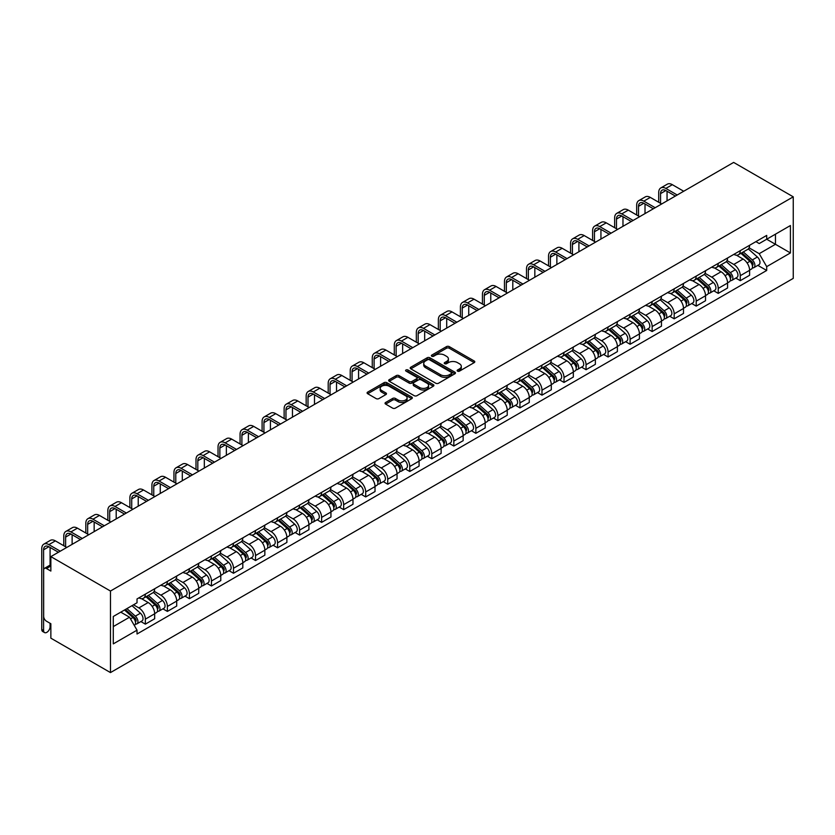 <?xml version="1.0" encoding="UTF-8"?>
<svg xmlns="http://www.w3.org/2000/svg" width="835" height="835" viewBox="0 0 835 835"><rect width="100%" height="100%" fill="white"/><g stroke="black" fill="none" stroke-linecap="round" stroke-linejoin="round"><path stroke-width="1.25" d="M457.549 371.126A1.367 0.793 0 0 0 459.49 371.126L474.217 362.62A1.962 1.127 0 0 0 474.791 361.816A1.962 1.127 0 0 0 474.217 361.012L449.261 346.608A1.962 1.127 0 0 0 446.495 346.608L431.758 355.115A1.367 0.793 0 0 0 431.361 355.679A1.367 0.793 0 0 0 431.758 356.232A1.367 0.793 0 0 0 433.699 356.232L435.609 355.136A6.273 3.622 0 0 1 444.481 355.136L446.558 356.336A6.273 3.622 0 0 1 448.395 358.893A6.273 3.622 0 0 1 446.558 361.461L444.658 362.557A1.367 0.793 0 0 0 444.251 363.121A1.367 0.793 0 0 0 444.658 363.674A1.367 0.793 0 0 0 446.6 363.674L448.499 362.578A6.273 3.622 0 0 1 457.371 362.578L459.459 363.778A6.273 3.622 0 0 1 461.296 366.335A6.273 3.622 0 0 1 459.459 368.903L457.549 369.999A1.367 0.793 0 0 0 457.142 370.563A1.367 0.793 0 0 0 457.549 371.126L457.549 369.999M385.624 402.48A1.962 1.127 0 0 0 385.05 403.284A1.962 1.127 0 0 0 385.624 404.077L392.627 408.127A1.962 1.127 0 0 0 395.404 408.127L411.759 398.681A1.962 1.127 0 0 0 412.333 397.877A1.962 1.127 0 0 0 411.759 397.074L386.803 382.67A1.962 1.127 0 0 0 384.037 382.67L367.671 392.116A1.962 1.127 0 0 0 367.097 392.92A1.962 1.127 0 0 0 367.671 393.713L376.126 398.598A1.962 1.127 0 0 0 378.902 398.598L385.906 394.558A1.962 1.127 0 0 0 386.48 393.755A1.962 1.127 0 0 0 385.906 392.951L381.71 390.529A5.25 3.027 0 0 1 380.175 388.39A5.25 3.027 0 0 1 383.411 385.593A5.25 3.027 0 0 1 389.131 386.25L405.559 395.738A5.25 3.027 0 0 1 407.094 397.877A5.25 3.027 0 0 1 403.858 400.675A5.25 3.027 0 0 1 398.138 400.017L395.404 398.441A1.962 1.127 0 0 0 392.627 398.441L385.624 402.48L385.624 404.077M110.471 591.034L50.862 556.621L733.641 162.418L793.25 196.83L110.471 591.034L110.471 672.582L793.25 278.379L793.25 196.83M435.745 383.234A1.962 1.127 0 0 0 438.521 383.234L454.877 373.788A1.962 1.127 0 0 0 455.451 372.984A1.962 1.127 0 0 0 454.877 372.18L429.921 357.777A1.962 1.127 0 0 0 427.155 357.777L410.789 367.223A1.962 1.127 0 0 0 410.215 368.016A1.962 1.127 0 0 0 410.789 368.82L435.745 383.234M406.551 371.418A1.367 0.793 0 0 1 407.95 371.617L433.292 386.25L416.957 395.675A1.962 1.127 0 0 1 414.191 395.675L389.235 381.271L389.235 379.664A1.962 1.127 0 0 0 388.661 380.468A1.962 1.127 0 0 0 389.235 381.271M389.235 379.664L396.228 375.625A1.962 1.127 0 0 1 399.005 375.625L409.129 381.47A1.962 1.127 0 0 0 411.895 381.47L416.54 378.787A1.962 1.127 0 0 0 417.114 377.984A1.962 1.127 0 0 0 416.54 377.19L406.008 371.105A1.367 0.793 0 0 1 405.601 370.542A1.367 0.793 0 0 1 406.457 369.811A1.367 0.793 0 0 1 407.95 369.978L433.323 384.632A1.962 1.127 0 0 1 433.897 385.426A1.962 1.127 0 0 1 433.323 386.229L433.323 384.632M50.862 556.621L50.862 571.057L46.478 568.531A3.998 2.307 -120 0 0 44.485 568.332A3.998 2.307 -120 0 0 43.66 570.159L43.66 616.313A3.998 2.307 -120 0 0 46.478 621.209L50.862 623.735L50.862 638.17L110.471 672.582M740.28 250.657A9.185 5.302 60 0 1 738.38 254.779L747.701 249.394A9.185 5.302 -120 0 0 749.6 245.271M727.055 260.551L733.788 264.434A9.185 5.302 60 0 1 740.28 275.686L749.6 270.31A9.185 5.302 -120 0 0 743.108 259.048L736.439 255.197M749.6 270.31L749.6 275.279L740.28 280.664L735.812 278.086M738.38 254.779A9.185 5.302 60 0 1 733.861 254.362M740.28 275.686L740.28 280.664M718.246 263.38A9.185 5.302 60 0 1 716.346 267.503L725.667 262.117A9.185 5.302 -120 0 0 727.567 257.994M713.779 290.799L718.246 293.388L727.567 288.002L727.567 283.023A9.185 5.302 -120 0 0 721.075 271.772L714.405 267.92M716.346 267.503A9.185 5.302 60 0 1 711.817 267.085M705.022 273.264L711.754 277.157A9.185 5.302 60 0 1 718.246 288.409L718.246 293.388M696.213 276.093A9.185 5.302 60 0 1 694.313 280.226L703.634 274.84A9.185 5.302 -120 0 0 705.533 270.717M691.745 303.522L696.213 306.111L705.533 300.725L705.533 295.747A9.185 5.302 -120 0 0 699.041 284.495L692.361 280.643M694.313 280.226A9.185 5.302 60 0 1 689.783 279.808M682.988 285.988L689.72 289.881A9.185 5.302 60 0 1 696.213 301.132L696.213 306.111M674.179 288.816A9.185 5.302 60 0 1 672.279 292.939L681.6 287.564A9.185 5.302 -120 0 0 683.5 283.441M669.712 316.246L674.179 318.824L683.5 313.449L683.5 308.47A9.185 5.302 -120 0 0 677.008 297.218L670.328 293.367M672.279 292.939A9.185 5.302 60 0 1 667.75 292.532M660.944 298.711L667.687 302.604A9.185 5.302 60 0 1 674.179 313.856L674.179 318.824M652.145 301.539A9.185 5.302 60 0 1 650.246 305.662L659.566 300.287A9.185 5.302 -120 0 0 661.466 296.154M647.678 328.969L652.145 331.547L661.466 326.172L661.466 321.193A9.185 5.302 -120 0 0 654.974 309.942L648.294 306.09M650.246 305.662A9.185 5.302 60 0 1 645.716 305.245M638.911 311.434L645.643 315.317A9.185 5.302 60 0 1 652.145 326.579L652.145 331.547M630.112 314.263A9.185 5.302 60 0 1 628.212 318.386L637.533 313A9.185 5.302 -120 0 0 639.433 308.877M625.645 341.692L630.112 344.27L639.433 338.885L639.433 333.916A9.185 5.302 -120 0 0 632.94 322.665L626.26 318.803M628.212 318.386A9.185 5.302 60 0 1 623.682 317.968M616.877 324.157L623.609 328.04A9.185 5.302 60 0 1 630.112 339.292L630.112 344.27M608.078 326.986A9.185 5.302 60 0 1 606.168 331.109L615.499 325.723A9.185 5.302 -120 0 0 617.399 321.6M603.611 354.416L608.078 356.994L617.399 351.608L617.399 346.64A9.185 5.302 -120 0 0 610.896 335.378L604.227 331.526M606.168 331.109A9.185 5.302 60 0 1 601.649 330.691M594.844 336.881L601.576 340.764A9.185 5.302 60 0 1 608.078 352.015L608.078 356.994M586.045 339.699A9.185 5.302 60 0 1 584.135 343.832L593.466 338.446A9.185 5.302 -120 0 0 595.365 334.324M581.567 367.129L586.045 369.717L595.365 364.331L595.365 359.353A9.185 5.302 -120 0 0 588.863 348.101L582.193 344.25M584.135 343.832A9.185 5.302 60 0 1 579.615 343.415M572.81 349.594L579.542 353.487A9.185 5.302 60 0 1 586.045 364.738L586.045 369.717M564.011 352.422A9.185 5.302 60 0 1 562.101 356.545L571.422 351.17A9.185 5.302 -120 0 0 573.332 347.047M559.534 379.852L564.011 382.43L573.332 377.055L573.332 372.076A9.185 5.302 -120 0 0 566.829 360.824L560.16 356.973M562.101 356.545A9.185 5.302 60 0 1 557.582 356.138M550.776 362.317L557.509 366.21A9.185 5.302 60 0 1 564.011 377.462L564.011 382.43M541.978 365.145A9.185 5.302 60 0 1 540.068 369.268L549.388 363.893A9.185 5.302 -120 0 0 551.298 359.76M537.5 392.575L541.978 395.153L551.298 389.778L551.298 384.799A9.185 5.302 -120 0 0 544.796 373.548L538.126 369.696M540.068 369.268A9.185 5.302 60 0 1 535.548 368.861M528.743 375.04L535.475 378.923A9.185 5.302 60 0 1 541.978 390.185L541.978 395.153M519.934 377.869A9.185 5.302 60 0 1 518.034 381.992L527.355 376.606A9.185 5.302 -120 0 0 529.265 372.483M515.466 405.299L519.934 407.877L529.265 402.491L529.265 397.523A9.185 5.302 -120 0 0 522.762 386.271L516.093 382.42M518.034 381.992A9.185 5.302 60 0 1 513.515 381.574M506.709 387.764L513.442 391.646A9.185 5.302 60 0 1 519.934 402.898L519.934 407.877M497.9 390.592A9.185 5.302 60 0 1 496 394.715L505.321 389.329A9.185 5.302 -120 0 0 507.231 385.206M493.433 418.022L497.9 420.6L507.231 415.214L507.231 410.246A9.185 5.302 -120 0 0 500.729 398.984L494.059 395.132M496 394.715A9.185 5.302 60 0 1 491.481 394.297M484.676 400.487L491.408 404.37A9.185 5.302 60 0 1 497.9 415.621L497.9 420.6M475.866 403.315A9.185 5.302 60 0 1 473.967 407.438L483.288 402.052A9.185 5.302 -120 0 0 485.187 397.93M471.399 430.735L475.866 433.323L485.187 427.938L485.187 422.959A9.185 5.302 -120 0 0 478.695 411.707L472.025 407.856M473.967 407.438A9.185 5.302 60 0 1 469.447 407.021M462.642 413.21L469.374 417.093A9.185 5.302 60 0 1 475.866 428.345L475.866 433.323M453.833 416.028A9.185 5.302 60 0 1 451.933 420.162L461.254 414.776A9.185 5.302 -120 0 0 463.154 410.653M449.366 443.458L453.833 446.047L463.154 440.661L463.154 435.682A9.185 5.302 -120 0 0 456.661 424.43L449.992 420.579M451.933 420.162A9.185 5.302 60 0 1 447.414 419.744M440.609 425.923L447.341 429.816A9.185 5.302 60 0 1 453.833 441.068L453.833 446.047M431.799 428.752A9.185 5.302 60 0 1 429.9 432.874L439.22 427.499A9.185 5.302 -120 0 0 441.12 423.376M427.332 456.181L431.799 458.759L441.12 453.384L441.12 448.405A9.185 5.302 -120 0 0 434.628 437.154L427.958 433.302M429.9 432.874A9.185 5.302 60 0 1 425.37 432.467M418.575 438.646L425.307 442.54A9.185 5.302 60 0 1 431.799 453.791L431.799 458.759M409.766 441.475A9.185 5.302 60 0 1 407.866 445.598L417.187 440.222A9.185 5.302 -120 0 0 419.086 436.089M405.299 468.905L409.766 471.483L419.086 466.107L419.086 461.129A9.185 5.302 -120 0 0 412.594 449.877L405.914 446.026M407.866 445.598A9.185 5.302 60 0 1 403.336 445.18M396.541 451.37L403.274 455.252A9.185 5.302 60 0 1 409.766 466.514L409.766 471.483M387.732 454.198A9.185 5.302 60 0 1 385.833 458.321L395.153 452.935A9.185 5.302 -120 0 0 397.053 448.812M383.265 481.628L387.732 484.206L397.053 478.82L397.053 473.852A9.185 5.302 -120 0 0 390.561 462.6L383.881 458.739M385.833 458.321A9.185 5.302 60 0 1 381.303 457.904M374.498 464.093L381.24 467.976A9.185 5.302 60 0 1 387.732 479.227L387.732 484.206M365.699 466.922A9.185 5.302 60 0 1 363.799 471.044L373.12 465.659A9.185 5.302 -120 0 0 375.019 461.536M361.231 494.351L365.699 496.929L375.019 491.544L375.019 486.575A9.185 5.302 -120 0 0 368.527 475.313L361.847 471.462M363.799 471.044A9.185 5.302 60 0 1 359.269 470.627M352.464 476.816L359.196 480.699A9.185 5.302 60 0 1 365.699 491.951L365.699 496.929M343.665 479.634A9.185 5.302 60 0 1 341.765 483.768L351.086 478.382A9.185 5.302 -120 0 0 352.986 474.259M339.198 507.064L343.665 509.653L352.986 504.267L352.986 499.288A9.185 5.302 -120 0 0 346.494 488.037L339.814 484.185M341.765 483.768A9.185 5.302 60 0 1 337.236 483.35M330.43 489.529L337.163 493.422A9.185 5.302 60 0 1 343.665 504.674L343.665 509.653M321.632 492.358A9.185 5.302 60 0 1 319.721 496.481L329.053 491.105A9.185 5.302 -120 0 0 330.952 486.982M317.164 519.788L321.632 522.366L330.952 516.99L330.952 512.012A9.185 5.302 -120 0 0 324.45 500.76L317.78 496.908M319.721 496.481A9.185 5.302 60 0 1 315.202 496.073M308.397 502.252L315.129 506.146A9.185 5.302 60 0 1 321.632 517.397L321.632 522.366M299.598 505.081A9.185 5.302 60 0 1 297.688 509.204L307.019 503.829A9.185 5.302 -120 0 0 308.919 499.695M295.12 532.511L299.598 535.089L308.919 529.714L308.919 524.735A9.185 5.302 -120 0 0 302.416 513.483L295.747 509.632M297.688 509.204A9.185 5.302 60 0 1 293.168 508.797M286.363 514.976L293.095 518.869A9.185 5.302 60 0 1 299.598 530.121L299.598 535.089M277.564 517.804A9.185 5.302 60 0 1 275.654 521.927L284.975 516.541A9.185 5.302 -120 0 0 286.885 512.419M273.087 545.234L277.564 547.812L286.885 542.426L286.885 537.458A9.185 5.302 -120 0 0 280.383 526.207L273.713 522.355M275.654 521.927A9.185 5.302 60 0 1 271.135 521.51M264.33 527.699L271.062 531.582A9.185 5.302 60 0 1 277.564 542.844L277.564 547.812M255.52 530.528A9.185 5.302 60 0 1 253.621 534.65L262.941 529.265A9.185 5.302 -120 0 0 264.852 525.142M251.053 557.957L255.531 560.535L264.852 555.15L264.852 550.182A9.185 5.302 -120 0 0 258.349 538.919L251.679 535.068M253.621 534.65A9.185 5.302 60 0 1 249.101 534.233M242.296 540.422L249.028 544.305A9.185 5.302 60 0 1 255.531 555.557L255.531 560.535M233.487 543.251A9.185 5.302 60 0 1 231.587 547.374L240.908 541.988A9.185 5.302 -120 0 0 242.818 537.865M229.02 570.681L233.487 573.259L242.818 567.873L242.818 562.905A9.185 5.302 -120 0 0 236.315 551.643L229.646 547.791M231.587 547.374A9.185 5.302 60 0 1 227.068 546.956M220.263 553.146L226.995 557.028A9.185 5.302 60 0 1 233.487 568.28L233.487 573.259M211.453 555.964A9.185 5.302 60 0 1 209.554 560.097L218.874 554.711A9.185 5.302 -120 0 0 220.774 550.589M206.986 583.394L211.453 585.982L220.784 580.596L220.784 575.618A9.185 5.302 -120 0 0 214.282 564.366L207.612 560.515M209.554 560.097A9.185 5.302 60 0 1 205.034 559.68M198.229 565.859L204.961 569.752A9.185 5.302 60 0 1 211.453 581.003L211.453 585.982M189.42 568.687A9.185 5.302 60 0 1 187.52 572.81L196.841 567.435A9.185 5.302 -120 0 0 198.74 563.312M184.952 596.117L189.42 598.695L198.74 593.32L198.74 588.341A9.185 5.302 -120 0 0 192.248 577.089L185.579 573.238M187.52 572.81A9.185 5.302 60 0 1 183.001 572.403M176.195 578.582L182.928 582.475A9.185 5.302 60 0 1 189.42 593.727L189.42 598.695M167.386 581.41A9.185 5.302 60 0 1 165.487 585.533L174.807 580.158A9.185 5.302 -120 0 0 176.707 576.025M162.919 608.84L167.386 611.418L176.707 606.043L176.707 601.064A9.185 5.302 -120 0 0 170.215 589.813L163.545 585.961M165.487 585.533A9.185 5.302 60 0 1 160.967 585.116M154.162 591.305L160.894 595.188A9.185 5.302 60 0 1 167.386 606.45L167.386 611.418M145.353 594.134A9.185 5.302 60 0 1 143.453 598.257L152.774 592.871A9.185 5.302 -120 0 0 154.673 588.748M140.885 621.564L145.353 624.142L154.673 618.756L154.673 613.788A9.185 5.302 -120 0 0 148.181 602.536L141.512 598.685M143.453 598.257A9.185 5.302 60 0 1 138.923 597.839M133.485 604.811L138.86 607.911A9.185 5.302 60 0 1 145.353 619.163L145.353 624.142M755.894 241.639L759.213 243.559L790.421 225.534L775.454 234.176L775.454 244.29L759.213 253.673L749.089 247.828M113.289 626.584L129.529 617.211L137.023 630.174L113.289 643.879L113.289 616.481L137.023 602.776L137.023 598.946L766.697 235.407L766.697 239.238L790.421 252.932L766.697 266.636L759.213 253.673M790.421 225.534L790.421 252.932M137.023 630.174L137.023 634.005L766.697 270.467L766.697 266.636M129.529 617.211L120.772 612.159M757.846 265.363L766.697 270.467M458.091 371.314L459.459 370.531A6.273 3.622 0 0 0 461.296 367.974L461.296 366.335M448.395 358.893L448.395 360.522A6.273 3.622 0 0 1 446.558 363.089L445.201 363.872M474.196 362.63L449.261 348.237A1.962 1.127 0 0 0 446.495 348.237L432.311 356.43M454.856 373.798L429.921 359.405A1.962 1.127 0 0 0 427.155 359.405L410.82 368.84M451.411 373.548A1.367 0.793 0 0 0 451.818 372.984A1.367 0.793 0 0 0 451.411 372.42L429.503 359.781A1.367 0.793 0 0 0 427.562 359.781L425.558 360.939A6.273 3.622 0 0 0 423.721 363.496A6.273 3.622 0 0 0 425.558 366.064L440.525 374.706A6.273 3.622 0 0 0 449.407 374.706L451.411 373.548L451.411 375.176A1.367 0.793 0 0 0 451.818 374.612L451.818 372.984M423.721 363.496L423.721 365.125A6.273 3.622 0 0 0 425.558 367.692L425.558 366.064M451.411 375.176L449.407 376.334A6.273 3.622 0 0 1 440.525 376.334L425.558 367.692M389.256 381.282L396.228 377.253L396.228 375.625M417.114 377.984L417.114 379.622A1.962 1.127 0 0 1 416.54 380.416L411.895 383.098A1.962 1.127 0 0 1 409.129 383.098L399.005 377.253A1.962 1.127 0 0 0 396.228 377.253M419.629 387.534A5.25 3.027 0 0 0 425.349 388.192A5.25 3.027 0 0 0 428.585 385.394A5.25 3.027 0 0 0 427.05 383.244L421.257 379.904A1.962 1.127 0 0 0 418.481 379.904L413.836 382.587A1.962 1.127 0 0 0 413.262 383.39A1.962 1.127 0 0 0 413.836 384.194L419.629 387.534L419.629 389.162A5.25 3.027 0 0 0 425.349 389.82A5.25 3.027 0 0 0 428.585 387.022L428.585 385.394M413.262 383.39L413.262 385.018A1.962 1.127 0 0 0 413.836 385.822L413.836 384.194M419.629 389.162L413.836 385.822M407.094 397.877L407.094 399.506A5.25 3.027 0 0 1 403.858 402.303A5.25 3.027 0 0 1 398.138 401.645L395.404 400.069A1.962 1.127 0 0 0 392.627 400.069L385.655 404.098M380.175 388.39L380.175 390.018A5.25 3.027 0 0 0 381.71 392.168L381.71 390.529M385.874 394.569L381.71 392.168M411.738 398.692L386.803 384.298A1.962 1.127 0 0 0 384.037 384.298L367.703 393.734M740.916 253.308L749.903 261.324A4.989 2.881 60 0 1 751.469 269.047L749.6 270.123M741.156 253.527L745.384 255.959M741.824 252.786L751.813 261.699A2.401 1.388 60 0 1 752.565 265.415A2.401 1.388 60 0 1 752.345 265.499M743.317 251.93L752.304 259.935A4.989 2.881 60 0 1 753.869 267.659A4.989 2.881 60 0 1 752.356 267.816M748.327 248.924L757.387 257.003A4.989 2.881 60 0 1 758.952 264.726L753.869 267.659M660.548 203.312L660.548 193.616A7.494 4.321 60 0 1 662.103 190.182A7.494 4.321 60 0 1 665.85 190.557L675.379 196.058M683.708 191.246L672.342 184.681A10.083 5.824 -120 0 0 667.301 184.18L660.798 187.938A10.083 5.824 -120 0 0 658.711 192.551L658.711 202.258M677.216 194.993L665.85 188.428A10.083 5.824 -120 0 0 660.798 187.938M667.05 200.87L667.05 191.246M718.883 266.031L727.859 274.047A4.989 2.881 60 0 1 729.435 281.771L727.567 282.846M719.123 266.25L723.35 268.682M719.791 265.509L729.78 274.423A2.401 1.388 60 0 1 730.531 278.128A2.401 1.388 60 0 1 730.312 278.222M721.283 264.643L730.27 272.659A4.989 2.881 60 0 1 731.836 280.383A4.989 2.881 60 0 1 730.322 280.539M726.293 261.637L735.353 269.726A4.989 2.881 60 0 1 736.919 277.45L731.836 280.383M696.849 278.754L705.826 286.77A4.989 2.881 60 0 1 707.402 294.484L705.533 295.569M697.089 278.963L701.316 281.405M697.757 278.232L707.746 287.146A2.401 1.388 60 0 1 708.497 290.851A2.401 1.388 60 0 1 708.278 290.935M699.25 277.366L708.226 285.382A4.989 2.881 60 0 1 709.802 293.106A4.989 2.881 60 0 1 708.289 293.262M704.26 274.36L713.32 282.449A4.989 2.881 60 0 1 714.885 290.162L709.802 293.106M674.816 291.478L683.792 299.483A4.989 2.881 60 0 1 685.368 307.207L683.5 308.282M675.056 291.686L679.283 294.129M675.724 290.956L685.712 299.869A2.401 1.388 60 0 1 686.464 303.575A2.401 1.388 60 0 1 686.245 303.658M677.216 290.089L686.193 298.105A4.989 2.881 60 0 1 687.769 305.819A4.989 2.881 60 0 1 686.255 305.986M682.226 287.083L691.286 295.162A4.989 2.881 60 0 1 692.852 302.886L687.769 305.819M638.514 216.035L638.514 206.328A7.494 4.321 60 0 1 640.069 202.905A7.494 4.321 60 0 1 643.816 203.27L653.346 208.781M661.675 203.97L650.308 197.404A10.083 5.824 -120 0 0 645.267 196.903L638.765 200.65A10.083 5.824 -120 0 0 636.677 205.274L636.677 214.981M655.183 207.717L643.816 201.151A10.083 5.824 -120 0 0 638.765 200.65M645.017 213.593L645.017 203.97M616.481 228.759L616.481 219.052A7.494 4.321 60 0 1 618.036 215.628A7.494 4.321 60 0 1 621.772 215.994L631.312 221.505M639.641 216.693L628.275 210.128A10.083 5.824 -120 0 0 623.234 209.627L616.731 213.374A10.083 5.824 -120 0 0 614.644 217.998L614.644 227.694M633.149 220.44L621.772 213.875A10.083 5.824 -120 0 0 616.731 213.374M622.973 226.306L622.973 216.693M594.447 241.482L594.447 231.775A7.494 4.321 60 0 1 596.002 228.341A7.494 4.321 60 0 1 599.739 228.717L609.279 234.218M617.608 229.406L606.241 222.841A10.083 5.824 -120 0 0 601.2 222.35L594.697 226.097A10.083 5.824 -120 0 0 592.61 230.71L592.61 240.417M611.116 233.163L599.739 226.598A10.083 5.824 -120 0 0 594.697 226.097M600.939 239.029L600.939 229.406M652.782 304.201L661.758 312.207A4.989 2.881 60 0 1 663.324 319.93L661.466 321.005M653.022 304.41L657.249 306.852M653.69 303.679L663.679 312.593A2.401 1.388 60 0 1 664.43 316.298A2.401 1.388 60 0 1 664.211 316.382M655.183 302.813L664.159 310.818A4.989 2.881 60 0 1 665.725 318.542A4.989 2.881 60 0 1 664.222 318.709M660.193 299.807L669.242 307.885A4.989 2.881 60 0 1 670.818 315.609L665.725 318.542M630.749 316.914L639.725 324.93A4.989 2.881 60 0 1 641.29 332.654L639.433 333.729M630.989 317.133L635.216 319.575M631.657 316.392L641.645 325.316A2.401 1.388 60 0 1 642.397 329.021A2.401 1.388 60 0 1 642.178 329.105M633.149 315.536L642.125 323.542A4.989 2.881 60 0 1 643.691 331.265A4.989 2.881 60 0 1 642.188 331.422M638.159 312.53L647.209 320.609A4.989 2.881 60 0 1 648.785 328.332L643.691 331.265M572.413 254.205L572.413 244.498A7.494 4.321 60 0 1 573.958 241.065A7.494 4.321 60 0 1 577.705 241.44L587.245 246.941M595.574 242.129L584.208 235.564A10.083 5.824 -120 0 0 579.166 235.063L572.664 238.82A10.083 5.824 -120 0 0 570.576 243.434L570.576 253.141M589.082 245.887L577.705 239.321A10.083 5.824 -120 0 0 572.664 238.82M578.905 251.752L578.905 242.129M550.38 266.918L550.38 257.222A7.494 4.321 60 0 1 551.925 253.788A7.494 4.321 60 0 1 555.672 254.164L565.212 259.664M573.541 254.852L562.174 248.287A10.083 5.824 -120 0 0 557.122 247.786L550.63 251.544A10.083 5.824 -120 0 0 548.543 256.157L548.543 265.864M567.048 258.599L555.672 252.034A10.083 5.824 -120 0 0 550.63 251.544M556.872 264.476L556.872 254.852M608.715 329.637L617.691 337.653A4.989 2.881 60 0 1 619.257 345.377L617.399 346.452M608.955 329.856L613.182 332.288M609.623 329.115L619.612 338.029A2.401 1.388 60 0 1 620.363 341.734A2.401 1.388 60 0 1 620.144 341.828M611.116 328.249L620.092 336.265A4.989 2.881 60 0 1 621.658 343.989A4.989 2.881 60 0 1 620.154 344.145M616.126 325.243L625.175 333.332A4.989 2.881 60 0 1 626.751 341.056L621.658 343.989M586.681 342.36L595.658 350.376A4.989 2.881 60 0 1 597.223 358.1L595.365 359.175M586.922 342.569L591.138 345.012M587.59 341.839L597.578 350.752A2.401 1.388 60 0 1 598.33 354.457A2.401 1.388 60 0 1 598.11 354.551M589.082 340.972L598.058 348.988A4.989 2.881 60 0 1 599.624 356.712A4.989 2.881 60 0 1 598.121 356.869M594.082 337.966L603.141 346.055A4.989 2.881 60 0 1 604.707 353.769L599.624 356.712M564.648 355.084L573.624 363.1A4.989 2.881 60 0 1 575.19 370.813L573.332 371.888M564.878 355.292L569.105 357.735M565.546 354.562L575.545 363.476A2.401 1.388 60 0 1 576.296 367.181A2.401 1.388 60 0 1 576.077 367.264M567.048 353.696L576.025 361.712A4.989 2.881 60 0 1 577.59 369.435A4.989 2.881 60 0 1 576.087 369.592M572.048 350.69L581.108 358.768A4.989 2.881 60 0 1 582.673 366.492L577.59 369.435M542.614 367.807L551.591 375.813A4.989 2.881 60 0 1 553.156 383.536L551.298 384.611M542.844 368.016L547.071 370.458M543.512 367.285L553.511 376.199A2.401 1.388 60 0 1 554.263 379.904A2.401 1.388 60 0 1 554.043 379.988M545.015 366.419L553.991 374.435A4.989 2.881 60 0 1 555.557 382.148A4.989 2.881 60 0 1 554.054 382.315M550.014 363.413L559.074 371.491A4.989 2.881 60 0 1 560.64 379.215L555.557 382.148M520.581 380.53L529.557 388.536A4.989 2.881 60 0 1 531.123 396.26L529.254 397.335M520.81 380.739L525.038 383.181M521.478 379.998L531.477 388.922A2.401 1.388 60 0 1 532.229 392.627A2.401 1.388 60 0 1 532.01 392.711M522.981 379.142L531.958 387.148A4.989 2.881 60 0 1 533.523 394.871A4.989 2.881 60 0 1 532.02 395.038M527.981 376.136L537.041 384.215A4.989 2.881 60 0 1 538.606 391.939L533.523 394.871M498.537 393.243L507.523 401.259A4.989 2.881 60 0 1 509.089 408.983L507.221 410.058M498.777 393.462L503.004 395.894M499.445 392.721L509.433 401.635A2.401 1.388 60 0 1 510.195 405.351A2.401 1.388 60 0 1 509.976 405.434M500.948 391.865L509.924 399.871A4.989 2.881 60 0 1 511.49 407.595A4.989 2.881 60 0 1 509.976 407.751M505.947 388.859L515.007 396.938A4.989 2.881 60 0 1 516.573 404.662L511.49 407.595M476.503 405.967L485.49 413.983A4.989 2.881 60 0 1 487.055 421.706L485.187 422.781M476.743 406.186L480.97 408.618M477.411 405.445L487.4 414.358A2.401 1.388 60 0 1 488.151 418.064A2.401 1.388 60 0 1 487.943 418.158M478.904 404.578L487.89 412.594A4.989 2.881 60 0 1 489.456 420.318A4.989 2.881 60 0 1 487.943 420.475M483.914 401.572L492.974 409.661A4.989 2.881 60 0 1 494.539 417.385L489.456 420.318M454.47 418.69L463.456 426.706A4.989 2.881 60 0 1 465.022 434.419L463.154 435.505M454.71 418.899L458.937 421.341M455.378 418.168L465.366 427.082A2.401 1.388 60 0 1 466.118 430.787A2.401 1.388 60 0 1 465.899 430.881M456.87 417.302L465.857 425.318A4.989 2.881 60 0 1 467.423 433.041A4.989 2.881 60 0 1 465.909 433.198M461.88 414.296L470.94 422.385A4.989 2.881 60 0 1 472.506 430.098L467.423 433.041M528.346 279.642L528.346 269.935A7.494 4.321 60 0 1 529.891 266.511A7.494 4.321 60 0 1 533.638 266.876L543.178 272.387M551.507 267.576L540.141 261.011A10.083 5.824 -120 0 0 535.089 260.51L528.597 264.257A10.083 5.824 -120 0 0 526.509 268.88L526.509 278.587M545.004 271.323L533.638 264.758A10.083 5.824 -120 0 0 528.597 264.257M534.838 277.199L534.838 267.576M506.313 292.365L506.313 282.658A7.494 4.321 60 0 1 507.857 279.234A7.494 4.321 60 0 1 511.605 279.6L521.134 285.111M529.473 280.299L518.107 273.734A10.083 5.824 -120 0 0 513.055 273.233L506.563 276.98A10.083 5.824 -120 0 0 504.476 281.604L504.476 291.3M522.971 284.046L511.605 277.481A10.083 5.824 -120 0 0 506.563 276.98M512.805 289.922L512.805 280.299M484.279 305.088L484.279 295.381A7.494 4.321 60 0 1 485.824 291.958A7.494 4.321 60 0 1 489.571 292.323L499.1 297.824M507.44 293.012L496.063 286.457A10.083 5.824 -120 0 0 491.022 285.956L484.53 289.703A10.083 5.824 -120 0 0 482.442 294.327L482.442 304.023M500.937 296.769L489.571 290.204A10.083 5.824 -120 0 0 484.53 289.703M490.771 302.635L490.771 293.022M462.235 317.811L462.235 308.105A7.494 4.321 60 0 1 463.79 304.671A7.494 4.321 60 0 1 467.537 305.046L477.067 310.547M485.406 305.735L474.029 299.17A10.083 5.824 -120 0 0 468.988 298.68L462.496 302.427A10.083 5.824 -120 0 0 460.409 307.04L460.409 316.747M478.904 309.493L467.537 302.928A10.083 5.824 -120 0 0 462.496 302.427M468.738 315.359L468.738 305.735M440.202 330.524L440.202 320.828A7.494 4.321 60 0 1 441.757 317.394A7.494 4.321 60 0 1 445.504 317.77L455.033 323.27M463.373 318.459L451.996 311.893A10.083 5.824 -120 0 0 446.955 311.392L440.462 315.15A10.083 5.824 -120 0 0 438.365 319.763L438.365 329.47M456.87 322.216L445.504 315.651A10.083 5.824 -120 0 0 440.462 315.15M446.704 328.082L446.704 318.459M418.168 343.248L418.168 333.551A7.494 4.321 60 0 1 419.723 330.117A7.494 4.321 60 0 1 423.47 330.493L433 335.994M441.339 331.182L429.962 324.617A10.083 5.824 -120 0 0 424.921 324.116L418.429 327.873A10.083 5.824 -120 0 0 416.331 332.487L416.331 342.193M434.837 334.929L423.47 328.364A10.083 5.824 -120 0 0 418.429 327.873M424.671 340.805L424.671 331.182M396.134 355.971L396.134 346.264A7.494 4.321 60 0 1 397.69 342.841A7.494 4.321 60 0 1 401.437 343.206L410.966 348.717M419.306 343.905L407.929 337.34A10.083 5.824 -120 0 0 402.887 336.839L396.385 340.586A10.083 5.824 -120 0 0 394.297 345.21L394.297 354.917M412.803 347.652L401.437 341.087A10.083 5.824 -120 0 0 396.385 340.586M402.637 353.529L402.637 343.905M374.101 368.694L374.101 358.987A7.494 4.321 60 0 1 375.656 355.564A7.494 4.321 60 0 1 379.403 355.929L388.933 361.44M397.262 356.628L385.895 350.063A10.083 5.824 -120 0 0 380.854 349.562L374.351 353.309A10.083 5.824 -120 0 0 372.264 357.933L372.264 367.63M390.77 360.376L379.403 353.81A10.083 5.824 -120 0 0 374.351 353.309M380.603 366.252L380.603 356.628M432.436 431.413L441.412 439.419A4.989 2.881 60 0 1 442.988 447.142L441.12 448.218M432.676 431.622L436.903 434.064M433.344 430.891L443.333 439.805A2.401 1.388 60 0 1 444.084 443.51A2.401 1.388 60 0 1 443.865 443.594M434.837 430.025L443.823 438.041A4.989 2.881 60 0 1 445.389 445.754A4.989 2.881 60 0 1 443.876 445.921M439.847 427.019L448.906 435.098A4.989 2.881 60 0 1 450.472 442.821L445.389 445.754M410.402 444.136L419.379 452.142A4.989 2.881 60 0 1 420.955 459.866L419.086 460.941M410.643 444.345L414.87 446.788M411.311 443.615L421.299 452.528A2.401 1.388 60 0 1 422.051 456.234A2.401 1.388 60 0 1 421.832 456.317M412.803 442.748L421.779 450.754A4.989 2.881 60 0 1 423.355 458.478A4.989 2.881 60 0 1 421.842 458.645M417.813 439.742L426.873 447.821A4.989 2.881 60 0 1 428.438 455.545L423.355 458.478M388.369 456.849L397.345 464.865A4.989 2.881 60 0 1 398.911 472.589L397.053 473.664M388.609 457.069L392.836 459.511M389.277 456.327L399.266 465.252A2.401 1.388 60 0 1 400.017 468.957A2.401 1.388 60 0 1 399.798 469.04M390.77 455.472L399.746 463.477A4.989 2.881 60 0 1 401.322 471.201A4.989 2.881 60 0 1 399.808 471.358M395.78 452.466L404.839 460.544A4.989 2.881 60 0 1 406.405 468.268L401.322 471.201M366.335 469.573L375.312 477.589A4.989 2.881 60 0 1 376.877 485.312L375.019 486.387M366.575 469.792L370.803 472.224M367.243 469.051L377.232 477.964A2.401 1.388 60 0 1 377.984 481.67A2.401 1.388 60 0 1 377.764 481.764M368.736 468.184L377.712 476.2A4.989 2.881 60 0 1 379.278 483.924A4.989 2.881 60 0 1 377.775 484.081M373.746 465.189L382.795 473.268A4.989 2.881 60 0 1 384.371 480.991L379.278 483.924M344.302 482.296L353.278 490.312A4.989 2.881 60 0 1 354.844 498.036L352.986 499.111M344.542 482.505L348.769 484.947M345.21 481.774L355.199 490.688A2.401 1.388 60 0 1 355.95 494.393A2.401 1.388 60 0 1 355.731 494.487M346.702 480.908L355.679 488.924A4.989 2.881 60 0 1 357.244 496.648A4.989 2.881 60 0 1 355.741 496.804M351.712 477.902L360.762 485.991A4.989 2.881 60 0 1 362.338 493.704L357.244 496.648M322.268 495.019L331.245 503.035A4.989 2.881 60 0 1 332.81 510.749L330.952 511.824M322.508 495.228L326.736 497.67M323.176 494.497L333.165 503.411A2.401 1.388 60 0 1 333.916 507.116A2.401 1.388 60 0 1 333.697 507.2M324.669 493.631L333.645 501.647A4.989 2.881 60 0 1 335.211 509.371A4.989 2.881 60 0 1 333.708 509.527M329.679 490.625L338.728 498.704A4.989 2.881 60 0 1 340.294 506.427L335.211 509.371M300.235 507.743L309.211 515.748A4.989 2.881 60 0 1 310.777 523.472L308.919 524.547M300.475 507.951L304.692 510.394M301.143 507.221L311.131 516.134A2.401 1.388 60 0 1 311.883 519.84A2.401 1.388 60 0 1 311.664 519.923M302.635 506.354L311.612 514.37A4.989 2.881 60 0 1 313.177 522.084A4.989 2.881 60 0 1 311.674 522.251M307.635 503.348L316.695 511.427A4.989 2.881 60 0 1 318.26 519.151L313.177 522.084M278.201 520.466L287.177 528.471A4.989 2.881 60 0 1 288.743 536.195L286.885 537.27M278.431 520.675L282.658 523.117M279.099 519.934L289.098 528.858A2.401 1.388 60 0 1 289.849 532.563A2.401 1.388 60 0 1 289.63 532.646M280.602 519.078L289.578 527.083A4.989 2.881 60 0 1 291.144 534.807A4.989 2.881 60 0 1 289.641 534.974M285.601 516.072L294.661 524.15A4.989 2.881 60 0 1 296.227 531.874L291.144 534.807M256.168 533.179L265.144 541.195A4.989 2.881 60 0 1 266.709 548.919L264.841 549.994M256.397 533.398L260.624 535.84M257.065 532.657L267.064 541.571A2.401 1.388 60 0 1 267.816 545.286A2.401 1.388 60 0 1 267.597 545.37M258.568 531.801L267.544 539.807A4.989 2.881 60 0 1 269.11 547.53A4.989 2.881 60 0 1 267.607 547.687M263.568 528.795L272.627 536.874A4.989 2.881 60 0 1 274.193 544.597L269.11 547.53M234.124 545.902L243.11 553.918A4.989 2.881 60 0 1 244.676 561.642L242.808 562.717M234.364 546.121L238.591 548.553M235.032 545.38L245.02 554.294A2.401 1.388 60 0 1 245.782 557.999A2.401 1.388 60 0 1 245.563 558.093M236.535 544.514L245.511 552.53A4.989 2.881 60 0 1 247.076 560.254A4.989 2.881 60 0 1 245.563 560.41M241.534 541.508L250.594 549.597A4.989 2.881 60 0 1 252.16 557.321L247.076 560.254M212.09 558.625L221.077 566.641A4.989 2.881 60 0 1 222.642 574.355L220.774 575.44M212.33 558.834L216.557 561.277M212.998 558.104L222.987 567.017A2.401 1.388 60 0 1 223.749 570.722A2.401 1.388 60 0 1 223.529 570.816M214.491 557.237L223.477 565.253A4.989 2.881 60 0 1 225.043 572.977A4.989 2.881 60 0 1 223.529 573.134M219.501 554.231L228.56 562.32A4.989 2.881 60 0 1 230.126 570.034L225.043 572.977M190.056 571.349L199.043 579.354A4.989 2.881 60 0 1 200.609 587.078L198.74 588.153M190.296 571.558L194.524 574M190.964 570.827L200.953 579.74A2.401 1.388 60 0 1 201.705 583.446A2.401 1.388 60 0 1 201.485 583.529M192.457 569.961L201.444 577.977A4.989 2.881 60 0 1 203.009 585.69A4.989 2.881 60 0 1 201.496 585.857M197.467 566.955L206.527 575.033A4.989 2.881 60 0 1 208.092 582.757L203.009 585.69M168.023 584.072L176.999 592.078A4.989 2.881 60 0 1 178.575 599.801L176.707 600.876M168.263 584.281L172.49 586.723M168.931 583.55L178.92 592.464A2.401 1.388 60 0 1 179.671 596.169A2.401 1.388 60 0 1 179.452 596.253M170.423 582.684L179.41 590.689A4.989 2.881 60 0 1 180.976 598.413A4.989 2.881 60 0 1 179.462 598.58M175.434 579.678L184.493 587.756A4.989 2.881 60 0 1 186.059 595.48L180.976 598.413M145.989 596.795L154.966 604.801A4.989 2.881 60 0 1 156.542 612.525L154.673 613.6M146.229 597.004L150.457 599.447M146.897 596.263L156.886 605.187A2.401 1.388 60 0 1 157.638 608.892A2.401 1.388 60 0 1 157.418 608.976M148.39 595.407L157.366 603.413A4.989 2.881 60 0 1 158.942 611.136A4.989 2.881 60 0 1 157.429 611.303M153.4 592.401L162.46 600.48A4.989 2.881 60 0 1 164.025 608.204L158.942 611.136M124.509 609.999L132.932 617.524A4.989 2.881 60 0 1 134.508 625.248L134.258 625.384M124.592 609.957L128.423 612.159M125.407 609.477L134.852 617.9A2.401 1.388 60 0 1 135.604 621.605A2.401 1.388 60 0 1 135.385 621.699M126.91 608.611L135.333 616.136A4.989 2.881 60 0 1 136.909 623.86A4.989 2.881 60 0 1 135.395 624.016M131.993 605.678L140.426 613.203A4.989 2.881 60 0 1 141.992 620.927L136.909 623.86M352.067 381.418L352.067 371.711A7.494 4.321 60 0 1 353.623 368.277A7.494 4.321 60 0 1 357.37 368.652L366.899 374.153M375.228 369.341L363.862 362.776A10.083 5.824 -120 0 0 358.82 362.286L352.318 366.033A10.083 5.824 -120 0 0 350.23 370.646L350.23 380.353M368.736 373.099L357.37 366.534A10.083 5.824 -120 0 0 352.318 366.033M358.57 378.965L358.57 369.341M330.034 394.141L330.034 384.434A7.494 4.321 60 0 1 331.589 381A7.494 4.321 60 0 1 335.326 381.376L344.865 386.876M353.195 382.065L341.828 375.499A10.083 5.824 -120 0 0 336.787 374.998L330.284 378.756A10.083 5.824 -120 0 0 328.197 383.369L328.197 393.076M346.702 385.822L335.326 379.257A10.083 5.824 -120 0 0 330.284 378.756M336.526 391.688L336.526 382.065M308 406.854L308 397.157A7.494 4.321 60 0 1 309.555 393.723A7.494 4.321 60 0 1 313.292 394.099L322.832 399.6M331.161 394.788L319.795 388.223A10.083 5.824 -120 0 0 314.753 387.722L308.251 391.479A10.083 5.824 -120 0 0 306.163 396.093L306.163 405.8M324.669 398.535L313.292 391.98A10.083 5.824 -120 0 0 308.251 391.479M314.492 404.411L314.492 394.788M285.967 419.577L285.967 409.87A7.494 4.321 60 0 1 287.511 406.447A7.494 4.321 60 0 1 291.258 406.812L300.798 412.323M309.127 407.511L297.761 400.946A10.083 5.824 -120 0 0 292.72 400.445L286.217 404.192A10.083 5.824 -120 0 0 284.13 408.816L284.13 418.523M302.635 411.258L291.258 404.693A10.083 5.824 -120 0 0 286.217 404.192M292.459 417.135L292.459 407.511M263.933 432.3L263.933 422.593A7.494 4.321 60 0 1 265.478 419.17A7.494 4.321 60 0 1 269.225 419.535L278.765 425.046M287.094 420.235L275.727 413.669A10.083 5.824 -120 0 0 270.676 413.168L264.184 416.915A10.083 5.824 -120 0 0 262.096 421.539L262.096 431.236M280.602 423.982L269.225 417.416A10.083 5.824 -120 0 0 264.184 416.915M270.425 429.858L270.425 420.235M241.899 445.024L241.899 435.317A7.494 4.321 60 0 1 243.444 431.893A7.494 4.321 60 0 1 247.191 432.259L256.731 437.759M265.06 432.958L253.694 426.393A10.083 5.824 -120 0 0 248.642 425.892L242.15 429.639A10.083 5.824 -120 0 0 240.062 434.263L240.062 443.959M258.558 436.705L247.191 430.14A10.083 5.824 -120 0 0 242.15 429.639M248.392 442.571L248.392 432.958M219.866 457.747L219.866 448.04A7.494 4.321 60 0 1 221.411 444.606A7.494 4.321 60 0 1 225.158 444.982L234.687 450.483M243.027 445.671L231.66 439.106A10.083 5.824 -120 0 0 226.609 438.615L220.116 442.362A10.083 5.824 -120 0 0 218.029 446.976L218.029 456.682M236.524 449.428L225.158 442.863A10.083 5.824 -120 0 0 220.116 442.362M226.358 455.294L226.358 445.671M197.822 470.46L197.822 460.763A7.494 4.321 60 0 1 199.377 457.329A7.494 4.321 60 0 1 203.124 457.705L212.654 463.206M220.993 458.394L209.616 451.829A10.083 5.824 -120 0 0 204.575 451.328L198.083 455.085A10.083 5.824 -120 0 0 195.995 459.699L195.995 469.406M214.491 462.152L203.124 455.586A10.083 5.824 -120 0 0 198.083 455.085M204.324 468.017L204.324 458.394M175.788 483.183L175.788 473.487A7.494 4.321 60 0 1 177.344 470.053A7.494 4.321 60 0 1 181.091 470.429L190.62 475.929M198.96 471.117L187.583 464.552A10.083 5.824 -120 0 0 182.541 464.051L176.049 467.809A10.083 5.824 -120 0 0 173.951 472.422L173.951 482.129M192.457 474.864L181.091 468.299A10.083 5.824 -120 0 0 176.049 467.809M182.291 480.741L182.291 471.117M153.755 495.906L153.755 486.2A7.494 4.321 60 0 1 155.31 482.776A7.494 4.321 60 0 1 159.057 483.141L168.587 488.652M176.926 483.841L165.549 477.276A10.083 5.824 -120 0 0 160.508 476.775L154.016 480.522A10.083 5.824 -120 0 0 151.918 485.145L151.918 494.852M170.423 487.588L159.057 481.023A10.083 5.824 -120 0 0 154.016 480.522M160.257 493.464L160.257 483.841M131.721 508.63L131.721 498.923A7.494 4.321 60 0 1 133.276 495.499A7.494 4.321 60 0 1 137.023 495.865L146.553 501.376M154.893 496.564L143.516 489.999A10.083 5.824 -120 0 0 138.474 489.498L131.972 493.245A10.083 5.824 -120 0 0 129.884 497.869L129.884 507.565M148.39 500.311L137.023 493.746A10.083 5.824 -120 0 0 131.972 493.245M138.224 506.187L138.224 496.564M109.688 521.353L109.688 511.646A7.494 4.321 60 0 1 111.243 508.223A7.494 4.321 60 0 1 114.99 508.588L124.519 514.089M132.849 509.277L121.482 502.722A10.083 5.824 -120 0 0 116.441 502.221L109.938 505.968A10.083 5.824 -120 0 0 107.851 510.582L107.851 520.288M126.356 513.034L114.99 506.469A10.083 5.824 -120 0 0 109.938 505.968M116.19 518.9L116.19 509.277M87.654 534.076L87.654 524.37A7.494 4.321 60 0 1 89.209 520.936A7.494 4.321 60 0 1 92.956 521.311L102.486 526.812M110.815 522L99.448 515.435A10.083 5.824 -120 0 0 94.407 514.934L87.905 518.692A10.083 5.824 -120 0 0 85.817 523.305L85.817 533.012M104.323 525.758L92.956 519.193A10.083 5.824 -120 0 0 87.905 518.692M94.157 531.624L94.157 522M65.621 546.789L65.621 537.093A7.494 4.321 60 0 1 67.176 533.659A7.494 4.321 60 0 1 70.912 534.035L80.452 539.535M88.781 534.724L77.415 528.158A10.083 5.824 -120 0 0 72.374 527.657L65.871 531.415A10.083 5.824 -120 0 0 63.784 536.028L63.784 545.735M82.289 538.471L70.912 531.916A10.083 5.824 -120 0 0 65.871 531.415M72.123 544.347L72.123 534.724M44.537 632.565L42.7 631.51A4.593 2.651 -60 0 1 41.75 629.402L43.587 630.467A4.593 2.651 120 0 0 44.537 632.565A4.593 2.651 120 0 0 48.075 631.333A4.593 2.651 120 0 0 50.079 626.709L50.079 623.286M43.587 630.467L43.587 549.816A7.494 4.321 60 0 1 45.142 546.382A7.494 4.321 60 0 1 48.879 546.758L58.419 552.259M66.748 547.447L55.381 540.882A10.083 5.824 -120 0 0 50.34 540.381L43.837 544.138A10.083 5.824 -120 0 0 41.75 548.752L41.75 629.402M60.256 551.194L48.879 544.629A10.083 5.824 -120 0 0 43.837 544.138M50.079 565.097L50.079 547.447M167.386 606.45L176.707 601.064M189.42 593.727L198.74 588.341M211.453 581.003L220.784 575.618M233.487 568.28L242.818 562.905M255.531 555.557L264.852 550.182M277.564 542.844L286.885 537.458M299.598 530.121L308.919 524.735M321.632 517.397L330.952 512.012M343.665 504.674L352.986 499.288M365.699 491.951L375.019 486.575M387.732 479.227L397.053 473.852M409.766 466.514L419.086 461.129M431.799 453.791L441.12 448.405M453.833 441.068L463.154 435.682M475.866 428.345L485.187 422.959M497.9 415.621L507.231 410.246M519.934 402.898L529.265 397.523M541.978 390.185L551.298 384.799M564.011 377.462L573.332 372.076M586.045 364.738L595.365 359.353M608.078 352.015L617.399 346.64M630.112 339.292L639.433 333.916M652.145 326.579L661.466 321.193M674.179 313.856L683.5 308.47M696.213 301.132L705.533 295.747M718.246 288.409L727.567 283.023M145.353 619.163L154.673 613.788M138.86 607.911L148.181 602.536M160.894 595.188L170.215 589.813M182.928 582.475L192.248 577.089M204.961 569.752L214.282 564.366M226.995 557.028L236.315 551.643M249.028 544.305L258.349 538.919M271.062 531.582L280.383 526.207M293.095 518.869L302.416 513.483M315.129 506.146L324.45 500.76M337.163 493.422L346.494 488.037M359.196 480.699L368.527 475.313M381.24 467.976L390.561 462.6M403.274 455.252L412.594 449.877M425.307 442.54L434.628 437.154M447.341 429.816L456.661 424.43M469.374 417.093L478.695 411.707M491.408 404.37L500.729 398.984M513.442 391.646L522.762 386.271M535.475 378.923L544.796 373.548M557.509 366.21L566.829 360.824M579.542 353.487L588.863 348.101M601.576 340.764L610.896 335.378M623.609 328.04L632.94 322.665M645.643 315.317L654.974 309.942M667.687 302.604L677.008 297.218M689.72 289.881L699.041 284.495M711.754 277.157L721.075 271.772M733.788 264.434L743.108 259.048M50.862 565.994L46.478 568.531M459.459 370.531L459.459 368.903M444.658 363.674L444.658 362.557M446.558 363.089L446.558 361.461M431.758 356.232L431.758 355.115M446.495 348.237L446.495 346.608M449.261 348.237L449.261 346.608M474.217 362.62L474.217 361.012M410.789 368.82L410.789 367.223M427.155 359.405L427.155 357.777M429.921 359.405L429.921 357.777M454.877 373.788L454.877 372.18M440.525 376.334L440.525 374.706M449.407 376.334L449.407 374.706M399.005 377.253L399.005 375.625M409.129 383.098L409.129 381.47M411.895 383.098L411.895 381.47M416.54 380.416L416.54 378.787M407.95 371.617L407.95 369.978M392.627 400.069L392.627 398.441M395.404 400.069L395.404 398.441M398.138 401.645L398.138 400.017M385.906 394.558L385.906 392.951M367.671 393.713L367.671 392.116M384.037 384.298L384.037 382.67M386.803 384.298L386.803 382.67M411.759 398.681L411.759 397.074M749.903 261.324L747.095 262.941M753.066 264.309L752.168 264.831M757.387 257.003L752.304 259.935M665.85 188.428L672.342 184.681M660.548 193.616L665.85 190.557M727.859 274.047L725.062 275.665M731.032 277.032L730.134 277.554M735.353 269.726L730.27 272.659M705.826 286.77L703.028 288.378M708.998 289.755L708.101 290.277M713.32 282.449L708.226 285.382M683.792 299.483L680.995 301.101M686.965 302.479L686.067 303.001M691.286 295.162L686.193 298.105M643.816 201.151L650.308 197.404M638.514 206.328L643.816 203.27M621.772 213.875L628.275 210.128M616.481 219.052L621.772 215.994M599.739 226.598L606.241 222.841M594.447 231.775L599.739 228.717M661.758 312.207L658.961 313.824M664.931 315.202L664.023 315.714M669.242 307.885L664.159 310.818M639.725 324.93L636.928 326.548M642.898 327.915L641.99 328.437M647.209 320.609L642.125 323.542M577.705 239.321L584.208 235.564M572.413 244.498L577.705 241.44M555.672 252.034L562.174 248.287M550.38 257.222L555.672 254.164M617.691 337.653L614.894 339.271M620.864 340.638L619.956 341.16M625.175 333.332L620.092 336.265M595.658 350.376L592.86 351.994M598.82 353.362L597.923 353.883M603.141 346.055L598.058 348.988M573.624 363.1L570.827 364.707M576.787 366.085L575.889 366.607M581.108 358.768L576.025 361.712M551.591 375.813L548.793 377.43M554.753 378.808L553.856 379.33M559.074 371.491L553.991 374.435M529.557 388.536L526.76 390.154M532.72 391.531L531.822 392.043M537.041 384.215L531.958 387.148M507.523 401.259L504.716 402.877M510.686 404.244L509.788 404.766M515.007 396.938L509.924 399.871M485.49 413.983L482.682 415.6M488.652 416.968L487.755 417.49M492.974 409.661L487.89 412.594M463.456 426.706L460.649 428.313M466.619 429.691L465.721 430.213M470.94 422.385L465.857 425.318M533.638 264.758L540.141 261.011M528.346 269.935L533.638 266.876M511.605 277.481L518.107 273.734M506.313 282.658L511.605 279.6M489.571 290.204L496.063 286.457M484.279 295.381L489.571 292.323M467.537 302.928L474.029 299.17M462.235 308.105L467.537 305.046M445.504 315.651L451.996 311.893M440.202 320.828L445.504 317.77M423.47 328.364L429.962 324.617M418.168 333.551L423.47 330.493M401.437 341.087L407.929 337.34M396.134 346.264L401.437 343.206M379.403 353.81L385.895 350.063M374.101 358.987L379.403 355.929M441.412 439.419L438.615 441.037M444.585 442.414L443.688 442.936M448.906 435.098L443.823 438.041M419.379 452.142L416.582 453.76M422.552 455.138L421.654 455.649M426.873 447.821L421.779 450.754M397.345 464.865L394.548 466.483M400.518 467.861L399.61 468.372M404.839 460.544L399.746 463.477M375.312 477.589L372.514 479.207M378.485 480.574L377.577 481.096M382.795 473.268L377.712 476.2M353.278 490.312L350.481 491.93M356.451 493.297L355.543 493.819M360.762 485.991L355.679 488.924M331.245 503.035L328.447 504.643M334.407 506.02L333.509 506.542M338.728 498.704L333.645 501.647M309.211 515.748L306.414 517.366M312.373 518.744L311.476 519.266M316.695 511.427L311.612 514.37M287.177 528.471L284.38 530.089M290.34 531.467L289.442 531.978M294.661 524.15L289.578 527.083M265.144 541.195L262.347 542.813M268.306 544.18L267.409 544.702M272.627 536.874L267.544 539.807M243.11 553.918L240.313 555.536M246.273 556.903L245.375 557.425M250.594 549.597L245.511 552.53M221.077 566.641L218.269 568.259M224.239 569.627L223.342 570.148M228.56 562.32L223.477 565.253M199.043 579.354L196.235 580.972M202.206 582.35L201.308 582.872M206.527 575.033L201.444 577.977M176.999 592.078L174.202 593.695M180.172 595.073L179.274 595.595M184.493 587.756L179.41 590.689M154.966 604.801L152.168 606.419M158.139 607.797L157.241 608.308M162.46 600.48L157.366 603.413M132.932 617.524L130.521 618.923M136.105 620.509L135.207 621.031M140.426 613.203L135.333 616.136M357.37 366.534L363.862 362.776M352.067 371.711L357.37 368.652M335.326 379.257L341.828 375.499M330.034 384.434L335.326 381.376M313.292 391.98L319.795 388.223M308 397.157L313.292 394.099M291.258 404.693L297.761 400.946M285.967 409.87L291.258 406.812M269.225 417.416L275.727 413.669M263.933 422.593L269.225 419.535M247.191 430.14L253.694 426.393M241.899 435.317L247.191 432.259M225.158 442.863L231.66 439.106M219.866 448.04L225.158 444.982M203.124 455.586L209.616 451.829M197.822 460.763L203.124 457.705M181.091 468.299L187.583 464.552M175.788 473.487L181.091 470.429M159.057 481.023L165.549 477.276M153.755 486.2L159.057 483.141M137.023 493.746L143.516 489.999M131.721 498.923L137.023 495.865M114.99 506.469L121.482 502.722M109.688 511.646L114.99 508.588M92.956 519.193L99.448 515.435M87.654 524.37L92.956 521.311M70.912 531.916L77.415 528.158M65.621 537.093L70.912 534.035M48.879 544.629L55.381 540.882M43.587 549.816L48.879 546.758M44.485 568.332L50.862 564.648"/></g></svg>

